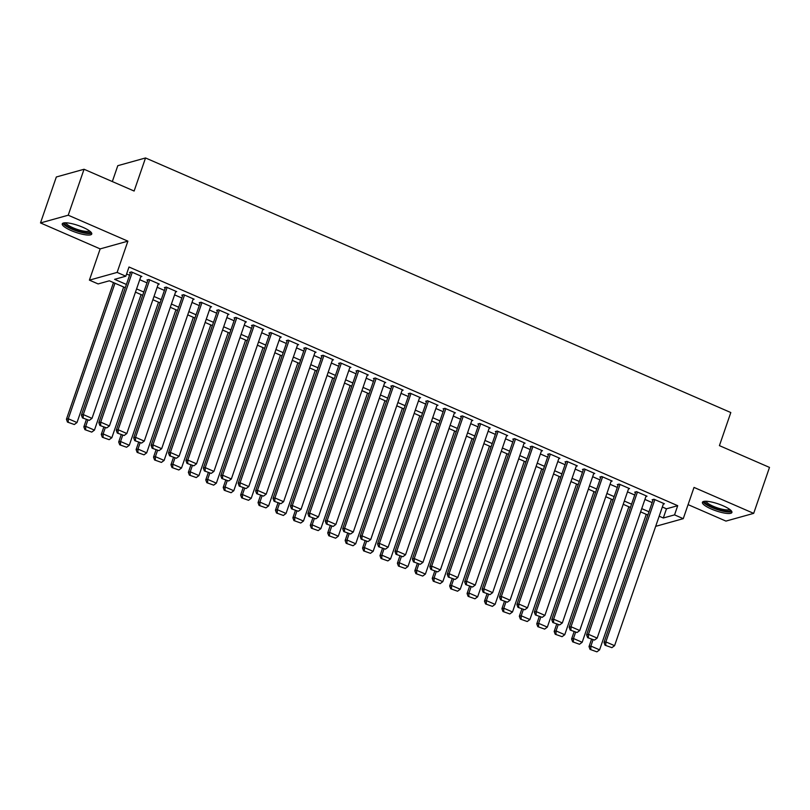 <?xml version="1.0" encoding="UTF-8"?>
<svg xmlns="http://www.w3.org/2000/svg" width="810" height="810" viewBox="0 0 810 810"><rect width="100%" height="100%" fill="white"/><g stroke="black" fill="none" stroke-linecap="round" stroke-linejoin="round"><path stroke-width="1.21" d="M71.159 230.556A15.592 3.635 -161 0 0 91.753 233.999A15.592 3.635 -161 0 0 82.853 227.296A15.592 3.635 -161 0 0 62.269 223.844A15.592 3.635 -161 0 0 71.159 230.556M711.322 509.014A15.592 3.635 -161 0 0 731.916 512.457A15.592 3.635 -161 0 0 723.016 505.754A15.592 3.635 -161 0 0 702.422 502.301A15.592 3.635 -161 0 0 711.322 509.014M125.277 287.722L109.35 280.797L98.111 283.925L89.404 280.139L117.126 272.413L125.834 276.2L114.595 279.328L126.4 284.462M100.156 248.893L127.889 241.157L68.222 215.207L84.048 169.26L56.325 176.985L40.5 222.932L100.156 248.893L89.404 280.139M112.327 181.561L117.794 165.685L145.527 157.96L730.812 412.543L719.422 445.632L769.5 467.41L753.675 513.368L694.018 487.417L683.255 518.663L655.665 526.348M688.095 504.63L725.952 521.093L753.675 513.368M68.222 215.207L40.5 222.932M140.748 276.787L141.861 276.473L131.412 271.927L129.539 272.454L130.41 272.828M158.173 284.361L159.276 284.057L148.827 279.511L146.954 280.027L147.825 280.412M175.588 291.944L176.702 291.63L166.242 287.084L164.369 287.611L165.24 287.985M193.013 299.518L194.117 299.214L183.667 294.668L181.794 295.184L182.665 295.559M210.428 307.091L211.542 306.787L201.082 302.241L199.209 302.758L200.08 303.142M227.853 314.675L228.957 314.361L218.508 309.815L216.635 310.341L217.505 310.716M245.268 322.248L246.372 321.945L235.923 317.399L234.049 317.915L234.92 318.3M262.683 329.822L263.797 329.518L253.348 324.972L251.475 325.488L252.345 325.873M280.108 337.406L281.212 337.092L270.763 332.546L268.89 333.072L269.76 333.447M297.523 344.979L298.637 344.675L288.178 340.129L286.305 340.645L287.175 341.03M314.948 352.552L316.052 352.249L305.603 347.703L303.73 348.229L304.6 348.604M332.363 360.136L333.477 359.822L323.018 355.276L321.145 355.803L322.016 356.177M349.788 367.71L350.892 367.406L340.443 362.86L338.57 363.376L339.441 363.761M367.203 375.293L368.307 374.979L357.858 370.433L355.985 370.96L356.856 371.334M384.618 382.867L385.732 382.553L375.283 378.007L373.41 378.533L374.281 378.908M402.043 390.44L403.147 390.136L392.698 385.59L390.825 386.107L391.696 386.492M419.458 398.024L420.572 397.71L410.113 393.164L408.24 393.69L409.111 394.065M436.884 405.597L437.987 405.283L427.538 400.737L425.665 401.264L426.536 401.638M454.299 413.171L455.412 412.867L444.953 408.321L443.08 408.837L443.951 409.222M471.724 420.755L472.827 420.441L462.378 415.894L460.505 416.421L461.376 416.796M489.139 428.328L490.242 428.014L479.793 423.468L477.92 423.994L478.791 424.369M506.554 435.901L507.667 435.598L497.218 431.052L495.345 431.568L496.216 431.953M523.979 443.485L525.082 443.171L514.633 438.625L512.76 439.152L513.631 439.526M541.394 451.059L542.508 450.755L532.048 446.209L530.175 446.725L531.046 447.1M558.819 458.632L559.923 458.328L549.474 453.782L547.601 454.299L548.471 454.683M576.234 466.216L577.348 465.902L566.889 461.356L565.015 461.882L565.886 462.257M593.659 473.789L594.763 473.485L584.314 468.939L582.441 469.456L583.311 469.841M611.074 481.363L612.178 481.059L601.729 476.513L599.856 477.029L600.726 477.414M628.489 488.946L629.603 488.632L619.154 484.086L617.281 484.613L618.151 484.987M645.914 496.52L647.018 496.216L636.569 491.67L634.696 492.186L635.567 492.571M662.327 507.019L666.468 508.822L677.707 505.683L129.003 267.006L125.834 276.2M126.603 273.983L129.559 275.279M139.745 279.703L146.985 282.852M157.17 287.277L164.4 290.425M174.585 294.86L181.825 298.009M192 302.434L199.24 305.583M209.425 310.007L216.665 313.156M226.84 317.591L234.08 320.74M244.266 325.164L251.495 328.313M261.681 332.748L268.92 335.887M279.106 340.322L286.335 343.47M296.521 347.895L303.76 351.044M313.936 355.479L321.175 358.617M331.361 363.052L338.6 366.201M348.776 370.626L356.015 373.774M366.201 378.209L373.43 381.358M383.616 385.783L390.855 388.932M401.041 393.356L408.27 396.505M418.456 400.94L425.695 404.089M435.871 408.513L443.11 411.662M453.296 416.087L460.536 419.236M470.711 423.671L477.951 426.819M488.136 431.244L495.376 434.393M505.551 438.817L512.791 441.966M522.976 446.401L530.206 449.55M540.391 453.975L547.631 457.123M557.806 461.548L565.046 464.697M575.232 469.132L582.471 472.281M592.647 476.705L599.886 479.854M610.072 484.289L617.311 487.428M627.487 491.862L634.726 495.011M644.912 499.436L652.141 502.585M663.329 504.093L664.443 503.79L653.984 499.243L652.111 499.77L652.981 500.145M127.889 241.157L117.126 272.413M677.707 505.683L674.548 514.876L683.255 518.663M84.048 169.26L134.126 191.038L145.527 157.96M647.858 515.028L640.619 511.88M630.443 507.455L623.204 504.306M613.018 499.881L605.779 496.733M595.603 492.298L588.364 489.149M578.178 484.724L570.949 481.575M560.763 477.151L553.524 474.002M543.348 469.567L536.109 466.418M525.923 461.994L518.683 458.845M508.508 454.42L501.268 451.271M491.083 446.837L483.843 443.688M473.668 439.263L466.428 436.114M456.243 431.69L449.013 428.541M438.828 424.106L431.588 420.957M421.413 416.532L414.173 413.383M403.987 408.949L396.748 405.81M386.572 401.375L379.333 398.226M369.147 393.802L361.908 390.653M351.732 386.218L344.493 383.079M334.307 378.645L327.078 375.496M316.892 371.071L309.653 367.922M299.477 363.488L292.238 360.339M282.052 355.914L274.813 352.765M264.637 348.341L257.398 345.192M247.212 340.757L239.973 337.608M229.797 333.183L222.558 330.034M212.372 325.61L205.143 322.461M194.957 318.026L187.718 314.877M177.542 310.453L170.302 307.304M160.117 302.879L152.877 299.73M142.702 295.296L135.462 292.147M659.168 516.203L663.309 518.005L674.548 514.876M136.586 288.897L143.815 292.046M154.001 296.47L161.241 299.619M171.416 304.044L178.656 307.192M188.841 311.627L196.081 314.776M206.256 319.201L213.496 322.35M223.681 326.784L230.921 329.923M241.096 334.358L248.336 337.507M258.522 341.931L265.751 345.08M275.937 349.515L283.176 352.654M293.352 357.089L300.591 360.237M310.777 364.662L318.016 367.811M328.192 372.246L335.431 375.394M345.617 379.819L352.856 382.968M363.032 387.393L370.271 390.541M380.457 394.976L387.686 398.125M397.872 402.55L405.111 405.699M415.297 410.123L422.526 413.272M432.712 417.707L439.951 420.856M450.127 425.28L457.367 428.429M467.552 432.854L474.792 436.003M484.967 440.438L492.207 443.586M502.392 448.011L509.622 451.16M519.807 455.584L527.047 458.733M537.232 463.168L544.462 466.317M554.647 470.742L561.887 473.89M572.062 478.325L579.302 481.464M589.488 485.899L596.727 489.048M606.903 493.472L614.142 496.621M624.328 501.056L631.557 504.195M641.743 508.629L648.982 511.778M666.468 508.822L663.309 518.005M663.572 503.415L614.577 645.681L605.87 641.895L603.997 642.411L605.04 645.216L611.894 647.656L605.04 645.216M653.224 499.456L603.997 642.411M654.855 499.618L605.87 641.895L605.789 645.003M611.894 647.656L614.577 645.681M591.513 639.333L589.012 646.593L590.885 646.066L592.981 639.971M646.258 514.34L599.592 649.863L596.899 651.837L590.055 649.397L596.899 651.837M590.804 649.185L590.885 646.066L599.592 649.863M590.055 649.397L589.012 646.593M730.478 510.006A13.497 3.149 19 0 1 712.618 507.323A13.497 3.149 19 0 1 705.064 501.258M706.148 501.258A12.494 2.916 -161 0 0 713.306 506.301A12.494 2.916 -161 0 0 729.628 509.338M703.09 501.653A15.491 3.615 -161 0 0 711.869 507.526A15.491 3.615 -161 0 0 731.794 511.535M90.315 231.559A13.497 3.149 19 0 1 78.337 231.032A13.497 3.149 19 0 1 64.8 223.732A13.497 3.149 19 0 1 64.901 222.811M65.985 222.801A12.494 2.916 -161 0 0 66.066 223.084A12.494 2.916 -161 0 0 77.385 229.453A12.494 2.916 -161 0 0 89.465 230.89M62.927 223.195A15.491 3.615 -161 0 0 76.343 230.87A15.491 3.615 -161 0 0 91.631 233.077M646.147 495.831L597.162 638.108L588.455 634.311L586.582 634.837L587.625 637.642L594.469 640.082L587.625 637.642M635.799 491.883L586.582 634.837M637.44 492.045L588.455 634.311L588.374 637.429M594.469 640.082L597.162 638.108M628.732 488.258L579.737 630.524L571.03 626.737L569.157 627.264L570.21 630.058L577.054 632.509L570.21 630.058M618.384 484.299L569.157 627.264M620.025 484.471L571.03 626.737L570.959 629.856M577.054 632.509L579.737 630.524M611.307 480.674L562.322 622.951L553.615 619.164L551.742 619.68L552.784 622.485L559.629 624.925L552.784 622.485M600.969 476.725L551.742 619.68M602.599 476.887L553.615 619.164L553.534 622.272M559.629 624.925L562.322 622.951M593.892 473.101L544.907 615.377L536.19 611.58L534.317 612.107L535.37 614.912L542.214 617.352L535.37 614.912M583.544 469.152L534.317 612.107M585.184 469.314L536.19 611.58L536.119 614.699M542.214 617.352L544.907 615.377M574.087 631.749L571.587 639.019L573.46 638.493L575.566 632.397M628.844 506.756L582.177 642.279L579.484 644.264L572.64 641.814L579.484 644.264M573.389 641.611L573.46 638.493L582.177 642.279M572.64 641.814L571.587 639.019M556.672 624.176L554.172 631.435L556.045 630.919L558.141 624.814M611.418 499.183L564.752 634.706L562.059 636.68L555.215 634.24L562.059 636.68M555.964 634.028L556.045 630.919L564.752 634.706M555.215 634.24L554.172 631.435M539.258 616.602L536.757 623.862L538.63 623.335L540.726 617.24M594.003 491.609L547.337 627.122L544.644 629.107L537.799 626.667L544.644 629.107M538.549 626.454L538.63 623.335L547.337 627.122M537.799 626.667L536.757 623.862M521.832 609.019L519.331 616.288L521.205 615.762L523.311 609.667M576.578 484.026L529.912 619.549L527.229 621.523L520.374 619.083L527.229 621.523M521.124 618.88L521.205 615.762L529.912 619.549M520.374 619.083L519.331 616.288M576.467 465.527L527.482 607.794L518.775 604.007L516.901 604.533L517.944 607.328L524.789 609.778L517.944 607.328M566.129 461.568L516.901 604.533M567.759 461.74L518.775 604.007L518.694 607.125M524.789 609.778L527.482 607.794M504.417 601.445L501.916 608.705L503.79 608.188L505.885 602.083M559.163 476.452L512.497 611.975L509.804 613.95L502.959 611.51L509.804 613.95M503.709 611.297L503.79 608.188L512.497 611.975M502.959 611.51L501.916 608.705M559.052 457.944L510.067 600.22L501.36 596.433L499.486 596.95L500.529 599.754L507.374 602.194L500.529 599.754M548.704 453.995L499.486 596.95M550.344 454.157L501.36 596.433L501.279 599.542M507.374 602.194L510.067 600.22M486.992 593.872L484.491 601.131L486.364 600.605L488.47 594.51M541.738 468.868L495.082 604.392L492.389 606.376L485.544 603.926L492.389 606.376M486.294 603.723L486.364 600.605L495.082 604.392M485.544 603.926L484.491 601.131M541.637 450.37L492.642 592.647L483.934 588.85L482.061 589.376L483.104 592.181L489.959 594.621L483.104 592.181M531.289 446.421L482.061 589.376M532.919 446.583L483.934 588.85L483.853 591.968M489.959 594.621L492.642 592.647M469.577 586.288L467.076 593.548L468.95 593.031L471.045 586.936M524.323 461.295L477.657 596.818L474.964 598.792L468.119 596.352L474.964 598.792M468.868 596.14L468.95 593.031L477.657 596.818M468.119 596.352L467.076 593.548M524.212 442.797L475.227 585.063L466.519 581.276L464.646 581.803L465.689 584.597L472.534 587.047L465.689 584.597M513.864 438.838L464.646 581.803M515.504 439.01L466.519 581.276L466.438 584.395M472.534 587.047L475.227 585.063M452.152 578.715L449.651 585.974L451.524 585.458L453.63 579.353M506.908 453.721L460.242 589.245L457.549 591.219L450.704 588.779L457.549 591.219M451.453 588.566L451.524 585.458L460.242 589.245M450.704 588.779L449.651 585.974M506.797 435.213L457.802 577.49L449.094 573.703L447.221 574.219L448.274 577.024L455.119 579.464L448.274 577.024M496.449 431.264L447.221 574.219M498.089 431.426L449.094 573.703L449.024 576.811M455.119 579.464L457.802 577.49M489.372 427.639L440.387 569.916L431.679 566.119L429.806 566.646L430.849 569.45L437.694 571.89L430.849 569.45M479.024 423.691L429.806 566.646M480.664 423.853L431.679 566.119L431.598 569.238M437.694 571.89L440.387 569.916M471.957 420.066L422.972 562.332L414.254 558.546L412.381 559.072L413.434 561.867L420.279 564.317L413.434 561.867M461.609 416.107L412.381 559.072M463.249 416.279L414.254 558.546L414.183 561.664M420.279 564.317L422.972 562.332M454.531 412.482L405.547 554.759L396.839 550.972L394.966 551.488L396.009 554.293L402.853 556.733L396.009 554.293M444.194 408.534L394.966 551.488M445.824 408.696L396.839 550.972L396.758 554.081M402.853 556.733L405.547 554.759M437.117 404.909L388.132 547.175L379.424 543.388L377.551 543.915L378.594 546.72L385.438 549.16L378.594 546.72M426.769 400.95L377.551 543.915M428.409 401.122L379.424 543.388L379.343 546.507M385.438 549.16L388.132 547.175M419.701 397.335L370.707 539.602L361.999 535.815L360.126 536.341L361.169 539.136L368.024 541.576L361.169 539.136M409.354 393.376L360.126 536.341M410.984 393.538L361.999 535.815L361.918 538.933M368.024 541.576L370.707 539.602M402.276 389.752L353.292 532.028L344.584 528.241L342.711 528.758L343.754 531.562L350.598 534.003L343.754 531.562M391.929 385.803L342.711 528.758M393.569 385.965L344.584 528.241L344.503 531.35M350.598 534.003L353.292 532.028M384.861 382.178L335.867 524.445L327.159 520.658L325.286 521.184L326.339 523.979L333.183 526.429L326.339 523.979M374.514 378.219L325.286 521.184M376.154 378.392L327.159 520.658L327.088 523.776M333.183 526.429L335.867 524.445M367.436 374.605L318.451 516.871L309.744 513.084L307.871 513.601L308.914 516.405L315.758 518.846L308.914 516.405M357.089 370.646L307.871 513.601M358.729 370.808L309.744 513.084L309.663 516.203M315.758 518.846L318.451 516.871M350.021 367.021L301.036 509.298L292.319 505.511L290.446 506.027L291.499 508.832L298.343 511.272L291.499 508.832M339.673 363.072L290.446 506.027M341.314 363.234L292.319 505.511L292.248 508.619M298.343 511.272L301.036 509.298M332.596 359.448L283.611 501.714L274.904 497.927L273.031 498.454L274.074 501.248L280.918 503.699L274.074 501.248M322.258 355.489L273.031 498.454M323.889 355.661L274.904 497.927L274.823 501.046M280.918 503.699L283.611 501.714M315.181 351.874L266.196 494.14L257.489 490.354L255.616 490.87L256.659 493.675L263.503 496.115L256.659 493.675M304.833 347.915L255.616 490.87M306.474 348.077L257.489 490.354L257.408 493.462M263.503 496.115L266.196 494.14M434.737 571.141L432.236 578.401L434.109 577.874L436.205 571.779M489.483 446.138L442.817 581.661L440.124 583.646L433.279 581.195L440.124 583.646M434.028 580.993L434.109 577.874L442.817 581.661M433.279 581.195L432.236 578.401M417.322 563.558L414.821 570.817L416.694 570.301L418.79 564.195M472.068 438.564L425.402 574.087L422.709 576.062L415.864 573.622L422.709 576.062M416.613 573.409L416.694 570.301L425.402 574.087M415.864 573.622L414.821 570.817M399.897 555.984L397.396 563.244L399.269 562.717L401.375 556.622M454.643 430.991L407.977 566.514L405.294 568.488L398.439 566.048L405.294 568.488M399.188 565.836L399.269 562.717L407.977 566.514M398.439 566.048L397.396 563.244M382.482 548.41L379.981 555.67L381.854 555.144L383.95 549.048M437.228 423.407L390.562 558.93L387.868 560.915L381.024 558.465L387.868 560.915M381.773 558.262L381.854 555.144L390.562 558.93M381.024 558.465L379.981 555.67M365.057 540.827L362.556 548.087L364.429 547.57L366.535 541.465M419.803 415.834L373.147 551.357L370.453 553.331L363.609 550.891L370.453 553.331M364.358 550.678L364.429 547.57L373.147 551.357M363.609 550.891L362.556 548.087M347.642 533.253L345.141 540.513L347.014 539.986L349.11 533.891M402.388 408.26L355.722 543.783L353.028 545.758L346.184 543.318L353.028 545.758M346.933 543.105L347.014 539.986L355.722 543.783M346.184 543.318L345.141 540.513M330.217 525.67L327.716 532.939L329.589 532.413L331.695 526.318M384.973 400.677L338.307 536.2L335.613 538.184L328.769 535.734L335.613 538.184M329.518 535.531L329.589 532.413L338.307 536.2M328.769 535.734L327.716 532.939M312.802 518.096L310.301 525.356L312.174 524.84L314.27 518.734M367.548 393.103L320.882 528.626L318.188 530.601L311.344 528.16L318.188 530.601M312.093 527.948L312.174 524.84L320.882 528.626M311.344 528.16L310.301 525.356M295.387 510.523L292.886 517.782L294.759 517.256L296.855 511.161M350.133 385.53L303.466 521.053L300.773 523.027L293.929 520.587L300.773 523.027M294.678 520.374L294.759 517.256L303.466 521.053M293.929 520.587L292.886 517.782M277.962 502.939L275.461 510.209L277.334 509.682L279.44 503.587M332.707 377.946L286.041 513.469L283.358 515.454L276.504 513.003L283.358 515.454M277.253 512.801L277.334 509.682L286.041 513.469M276.504 513.003L275.461 510.209M260.547 495.366L258.046 502.625L259.919 502.109L262.015 496.003M315.292 370.373L268.626 505.896L265.933 507.87L259.089 505.43L265.933 507.87M259.838 505.217L259.919 502.109L268.626 505.896M259.089 505.43L258.046 502.625M243.121 487.792L240.621 495.052L242.494 494.525L244.6 488.43M297.867 362.799L251.211 498.322L248.518 500.296L241.674 497.856L248.518 500.296M242.423 497.644L242.494 494.525L251.211 498.322M241.674 497.856L240.621 495.052M297.766 344.291L248.771 486.567L240.064 482.78L238.191 483.297L239.233 486.101L246.088 488.541L239.233 486.101M287.418 340.342L238.191 483.297M289.048 340.504L240.064 482.78L239.983 485.889M246.088 488.541L248.771 486.567M280.341 336.717L231.356 478.983L222.649 475.197L220.776 475.723L221.819 478.518L228.663 480.968L221.819 478.518M269.993 332.758L220.776 475.723M271.633 332.93L222.649 475.197L222.568 478.315M228.663 480.968L231.356 478.983M262.926 329.143L213.931 471.41L205.224 467.623L203.35 468.139L204.403 470.944L211.248 473.384L204.403 470.944M252.578 325.185L203.35 468.139M254.219 325.347L205.224 467.623L205.153 470.731M211.248 473.384L213.931 471.41M245.501 321.56L196.516 463.836L187.809 460.039L185.935 460.566L186.978 463.371L193.823 465.811L186.978 463.371M235.153 317.611L185.935 460.566M236.793 317.773L187.809 460.039L187.728 463.158M193.823 465.811L196.516 463.836M225.706 480.208L223.206 487.478L225.079 486.952L227.175 480.856M280.452 355.215L233.786 490.738L231.093 492.723L224.248 490.273L231.093 492.723M224.998 490.07L225.079 486.952L233.786 490.738M224.248 490.273L223.206 487.478M208.281 472.635L205.78 479.895L207.654 479.378L209.76 473.273M263.037 347.642L216.371 483.165L213.678 485.139L206.833 482.699L213.678 485.139M207.583 482.487L207.654 479.378L216.371 483.165M206.833 482.699L205.78 479.895M190.866 465.061L188.365 472.321L190.239 471.795L192.334 465.699M245.612 340.068L198.946 475.581L196.253 477.566L189.408 475.126L196.253 477.566M190.158 474.913L190.239 471.795L198.946 475.581M189.408 475.126L188.365 472.321M173.451 457.478L170.951 464.748L172.824 464.221L174.919 458.126M228.197 332.485L181.531 468.008L178.838 469.982L171.993 467.542L178.838 469.982M172.743 467.34L172.824 464.221L181.531 468.008M171.993 467.542L170.951 464.748M228.086 313.986L179.101 456.253L170.383 452.466L168.51 452.992L169.563 455.787L176.408 458.237L169.563 455.787M217.738 310.027L168.51 452.992M219.378 310.2L170.383 452.466L170.313 455.584M176.408 458.237L179.101 456.253M156.026 449.904L153.525 457.164L155.398 456.648L157.505 450.542M210.772 324.911L164.106 460.434L161.423 462.409L154.568 459.969L161.423 462.409M155.317 459.756L155.398 456.648L164.106 460.434M154.568 459.969L153.525 457.164M210.661 306.403L161.676 448.679L152.969 444.892L151.095 445.409L152.138 448.214L158.983 450.654L152.138 448.214M200.323 302.454L151.095 445.409M201.953 302.616L152.969 444.892L152.887 448.001M158.983 450.654L161.676 448.679M138.611 442.331L136.11 449.591L137.983 449.064L140.079 442.969M193.357 317.328L146.691 452.851L143.998 454.835L137.153 452.385L143.998 454.835M137.902 452.183L137.983 449.064L146.691 452.851M137.153 452.385L136.11 449.591M193.246 298.829L144.261 441.106L135.553 437.309L133.68 437.835L134.723 440.64L141.568 443.08L134.723 440.64M182.898 294.88L133.68 437.835M184.538 295.042L135.553 437.309L135.472 440.427M141.568 443.08L144.261 441.106M121.186 434.747L118.685 442.007L120.558 441.49L122.664 435.395M175.932 309.754L129.276 445.277L126.583 447.252L119.738 444.811L126.583 447.252M120.487 444.609L120.558 441.49L129.276 445.277M119.738 444.811L118.685 442.007M175.831 291.256L126.836 433.522L118.128 429.735L116.255 430.262L117.298 433.056L124.153 435.507L117.298 433.056M165.483 287.297L116.255 430.262M167.113 287.469L118.128 429.735L118.047 432.854M124.153 435.507L126.836 433.522M103.771 427.174L101.27 434.433L103.143 433.917L105.239 427.812M158.517 302.181L111.851 437.704L109.158 439.678L102.313 437.238L109.158 439.678M103.062 437.025L103.143 433.917L111.851 437.704M102.313 437.238L101.27 434.433M158.406 283.672L109.421 425.949L100.713 422.162L98.84 422.678L99.883 425.483L106.728 427.923L99.883 425.483M148.058 279.723L98.84 422.678M149.698 279.885L100.713 422.162L100.632 425.27M106.728 427.923L109.421 425.949M86.346 419.6L83.845 426.86L85.718 426.333L87.824 420.238M141.092 294.597L94.436 430.12L91.743 432.105L84.898 429.654L91.743 432.105M85.647 429.452L85.718 426.333L94.436 430.12M84.898 429.654L83.845 426.86M140.991 276.099L91.996 418.375L83.288 414.578L81.415 415.105L82.468 417.909L89.313 420.35L82.468 417.909M130.643 272.15L81.415 415.105M132.283 272.312L83.288 414.578L83.217 417.697M89.313 420.35L91.996 418.375M113.491 282.599L66.43 419.276L68.303 418.76L114.969 283.237M123.677 287.024L77.011 422.547L74.317 424.521L67.473 422.081L74.317 424.521M68.222 421.868L68.303 418.76L77.011 422.547M67.473 422.081L66.43 419.276"/></g></svg>
